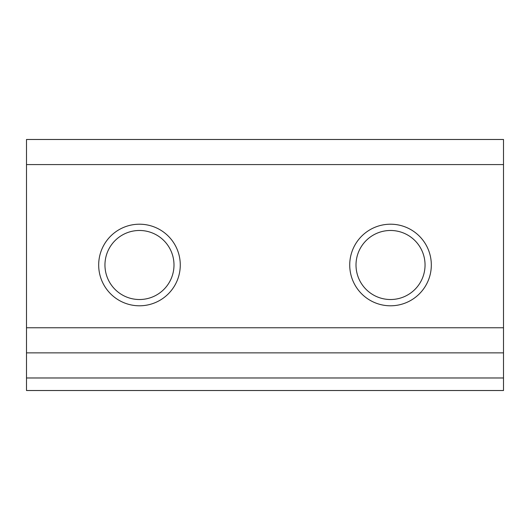 <?xml version="1.0" encoding="UTF-8"?>
<svg xmlns="http://www.w3.org/2000/svg" width="530" height="530" viewBox="0 0 530 530"><rect width="100%" height="100%" fill="white"/><g stroke="black" fill="none" stroke-linecap="round" stroke-linejoin="round"><path stroke-width="0.79" d="M180.273 265A40.797 40.797 0 0 1 139.476 305.797A40.797 40.797 0 0 1 98.679 265A40.797 40.797 0 0 1 139.476 224.203A40.797 40.797 0 0 1 180.273 265M104.953 265A34.523 34.523 0 0 0 139.476 299.523A34.523 34.523 0 0 0 173.992 265A34.523 34.523 0 0 0 139.476 230.477A34.523 34.523 0 0 0 104.953 265M431.321 265A40.797 40.797 0 0 1 390.524 305.797A40.797 40.797 0 0 1 349.727 265A40.797 40.797 0 0 1 390.524 224.203A40.797 40.797 0 0 1 431.321 265M356.008 265A34.523 34.523 0 0 0 390.524 299.523A34.523 34.523 0 0 0 425.047 265A34.523 34.523 0 0 0 390.524 230.477A34.523 34.523 0 0 0 356.008 265M503.5 377.976L503.5 390.524L26.5 390.524L26.5 352.867L503.5 352.867L503.5 377.976L26.5 377.976M503.5 164.578L26.5 164.578L26.5 139.476L503.5 139.476L503.5 352.867M26.5 164.578L26.5 327.765L503.5 327.765M26.5 352.867L26.5 327.765"/></g></svg>
